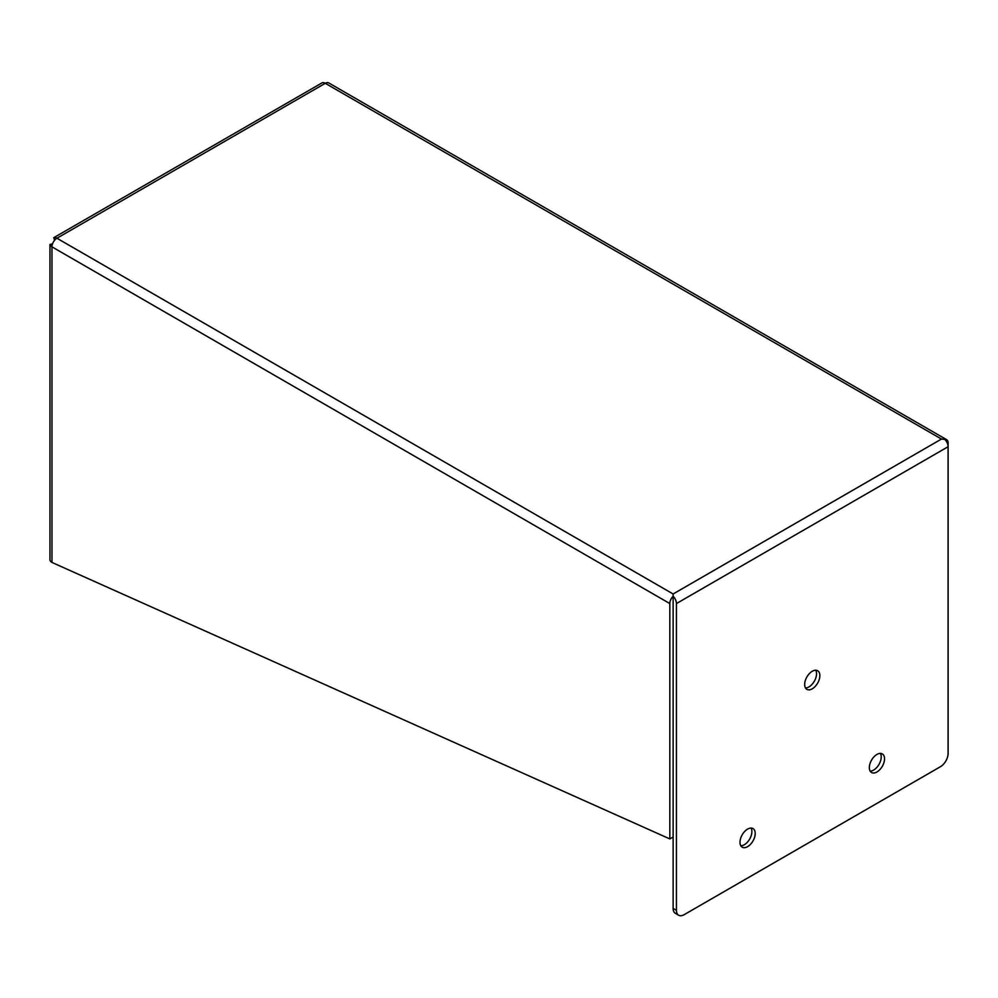 <?xml version="1.0" encoding="UTF-8"?>
<svg xmlns="http://www.w3.org/2000/svg" width="998" height="998" viewBox="0 0 998 998"><rect width="100%" height="100%" fill="white"/><g stroke="black" fill="none" stroke-linecap="round" stroke-linejoin="round"><path stroke-width="1.5" d="M870.169 771.117A10.753 6.2 120 0 0 873.624 770.082A10.753 6.2 120 0 0 880.398 753.403M876.93 771.99A10.753 6.2 120 0 0 883.954 762.509A10.753 6.2 120 0 0 882.307 753.902A10.753 6.2 120 0 0 876.93 754.438A10.753 6.2 120 0 0 869.907 763.907A10.753 6.2 120 0 0 871.553 772.514A10.753 6.2 120 0 0 876.93 771.99M740.828 845.78A10.753 6.2 120 0 0 744.296 844.745A10.753 6.2 120 0 0 751.057 828.066M747.602 846.653A10.753 6.2 120 0 0 754.625 837.185A10.753 6.2 120 0 0 752.979 828.565A10.753 6.2 120 0 0 747.602 829.101A10.753 6.2 120 0 0 740.578 838.57A10.753 6.2 120 0 0 742.225 847.19A10.753 6.2 120 0 0 747.602 846.653M805.498 687.946A10.753 6.2 120 0 0 808.966 686.911A10.753 6.2 120 0 0 815.728 670.232M812.26 688.82A10.753 6.2 120 0 0 819.283 679.351A10.753 6.2 120 0 0 817.636 670.731A10.753 6.2 120 0 0 812.26 671.267A10.753 6.2 120 0 0 805.249 680.736A10.753 6.2 120 0 0 806.895 689.356A10.753 6.2 120 0 0 812.26 688.82M944.794 439.394L941.463 439.058L944.794 439.394A7.036 4.067 -60 0 1 946.64 439.681A7.036 4.067 -60 0 1 948.1 442.9L948.1 446.717A7.036 4.067 -120 0 0 944.794 439.394L944.794 439.394M54.566 240.293L53.904 237.674A7.036 4.067 60 0 1 56.936 238.235A7.036 4.067 120 0 0 51.958 246.843A7.036 4.067 180 0 1 49.962 244.498L49.962 560.09A7.036 4.067 0 0 0 51.958 562.435L669.82 838.919L669.82 603.565A7.036 4.067 -60 0 1 673.126 596.243L673.126 593.985L673.126 596.243A7.036 4.067 60 0 1 676.432 603.565L948.1 446.717L948.1 753.453A10.828 6.25 -60 0 1 940.453 766.701L684.079 914.717A10.828 6.25 -60 0 1 678.677 915.253A10.828 6.25 -60 0 1 676.432 910.301L676.432 603.565M946.64 439.681L328.791 82.959A7.036 4.067 120 0 0 325.273 83.308A7.036 4.067 -120 0 0 322.242 82.747L53.705 237.724L54.952 239.857M678.677 915.253L675.372 913.345A10.828 6.25 -60 0 1 673.126 908.392L673.126 593.985L941.463 439.058L325.273 83.308L56.936 238.235L673.126 593.985M51.958 562.435L51.958 246.843L669.82 603.565M669.82 838.919L673.126 837.01L673.126 597.802M52.37 244.323L49.962 244.498L52.557 243.762M676.432 910.301L673.126 908.392"/></g></svg>
